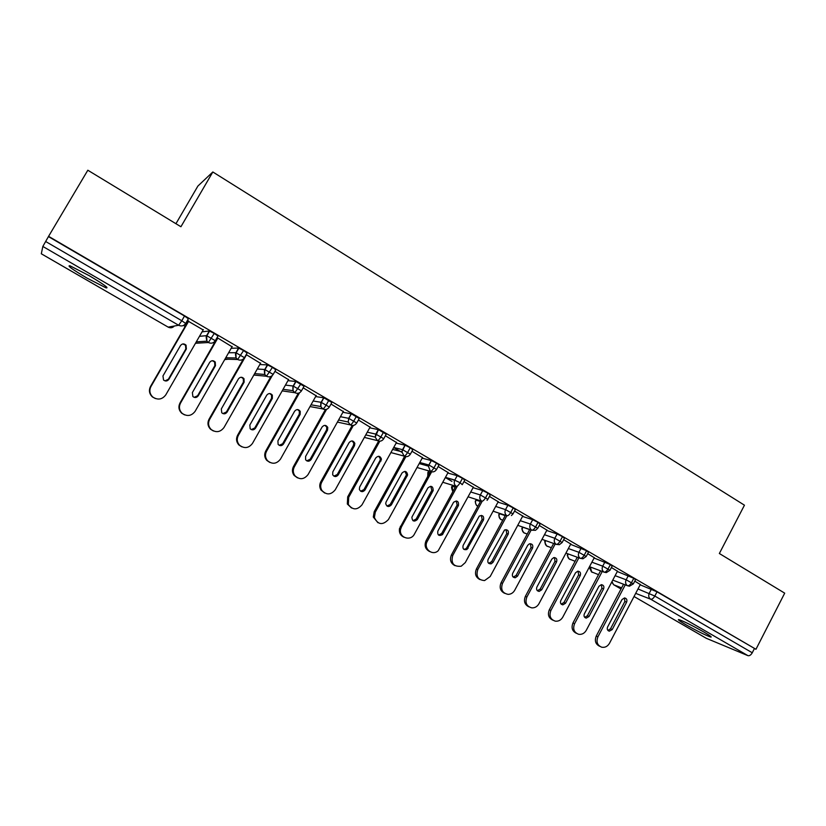 <?xml version="1.0" encoding="UTF-8"?>
<svg xmlns="http://www.w3.org/2000/svg" width="826" height="826" viewBox="0 0 826 826"><rect width="100%" height="100%" fill="white"/><g stroke="black" fill="none" stroke-linecap="round" stroke-linejoin="round"><path stroke-width="1.24" d="M89.156 275.647C103.787 284.371 109.414 288.439 106.027 287.861L86.988 278.104C72.358 269.41 66.679 265.311 69.962 265.786L89.156 275.647M703.928 632.055C710.236 635.762 712.446 637.414 710.546 637.011C705.136 635.039 696.865 630.919 685.735 624.642C679.354 620.904 677.124 619.232 679.024 619.624C684.382 621.575 692.684 625.716 703.928 632.055M183.558 325.444L185.179 326.384M213.222 342.676L214.244 343.275M393.682 447.537L401.921 452.328M445.348 477.562L451.946 481.393M175.938 223.712L197.899 186.046L212.829 171.973L744.453 505.192L719.353 553.503L784.7 593.161L755.955 649.288L657.021 591.829L654.812 596.052L752.259 652.767L754.365 648.658M752.259 652.767C750.917 655.049 749.471 656.009 747.933 655.648L706.354 638.322M41.3 253.768L168.153 327.117L41.31 253.788L42.838 246.447L48.579 236.329L755.955 649.288M212.829 171.973L180.925 226.737L87.824 170.228L48.579 236.329M640.326 584.529L634.781 581.143M640.181 584.818L657.021 591.829M48.507 236.639L184.508 316.017L188.369 318.784L185.705 323.4M202.05 331.845L209.288 330.989L214.295 333.405L217.971 336.058L215.349 340.632M203.155 329.915L188.183 321.18M186.469 324.153L185.571 323.627M185.375 323.906L186.304 324.442M231.197 348.252L238.559 348.066L243.608 350.513L247.108 353.063L244.527 357.586M232.044 346.755L217.083 337.607M259.808 364.534L267.387 364.885L272.456 367.353L275.801 369.8L273.261 374.281M260.5 363.337L246.231 354.602M287.954 380.652L295.987 381.498L304.04 386.279L301.542 390.719M288.511 379.661L274.924 371.339M315.635 396.573L323.895 397.802L331.856 402.51L329.398 406.908M316.1 395.747L303.183 387.807M342.883 412.288L351.37 413.847L359.248 418.503L356.822 422.85M343.275 411.585L331.009 404.028M369.718 427.796L378.432 429.654L386.227 434.239L383.842 438.554M370.069 427.156L358.412 420.011M396.139 443.087L405.091 445.224L410.233 447.775L412.804 449.757L410.45 454.021M396.459 442.509L385.391 435.746M422.169 458.162L431.348 460.557L436.551 463.138L438.978 465.028L436.665 469.261M422.458 457.645L411.978 451.244M447.816 473.04L457.212 475.662L462.488 478.275L464.79 480.082L462.498 484.284M448.084 472.555L438.172 466.514M473.081 487.701L482.735 490.561L488.042 493.194L490.252 494.929L487.98 499.11M473.329 487.257L463.985 481.558M454.723 480.226L454.135 479.885M452.875 479.524L454.589 480.515M497.995 502.156L507.897 505.244L513.214 507.887L515.341 509.559L513.101 513.72M498.212 501.743L489.446 496.405M522.538 516.415L532.687 519.719L538.036 522.373L540.07 523.983L537.86 528.124M522.744 516.033L514.546 511.036M546.729 530.478L557.127 533.978L562.496 536.652L564.457 538.201L562.258 542.321M546.926 530.116L539.285 525.46M570.59 544.344L586.605 550.725L588.494 552.222L586.315 556.311M570.766 544.004L563.673 539.677M594.111 558.025L610.373 564.602L612.19 566.037L610.042 570.116M594.276 557.705L587.709 553.699M617.301 571.509L633.8 578.283L635.555 579.666L633.428 583.724M617.466 571.21L611.416 567.514M612.768 580.11L627.44 585.717C628.803 585.954 630.176 584.891 631.57 582.516L633.8 578.283M591.395 571.798L598.53 574.659M591.571 571.964L591.581 571.974C589.475 568.082 588.959 566.388 590.022 566.884M589.516 566.698L604.023 572.129C605.344 572.335 606.707 571.251 608.112 568.866L610.373 564.602M569.145 558.944L575.102 561.288M569.31 559.099L569.32 559.099C565.49 553.038 568.247 555.753 567.844 553.802M565.924 553.1L580.275 558.345C581.556 558.531 582.908 557.416 584.323 555.02L586.605 550.725M546.606 545.914L551.345 547.752M546.75 546.048L546.76 546.058C544.695 542.723 544.241 540.875 545.397 540.524M542.001 539.316L556.187 544.365C557.426 544.52 558.758 543.384 560.183 540.968L562.496 536.652M523.756 532.708L527.225 534.05M523.89 532.832L523.901 532.832C519.967 526.967 523.126 528.227 522.61 527.143L529.631 529.569M517.737 525.336L531.748 530.189C532.946 530.313 534.267 529.156 535.702 526.72L538.036 522.373M500.597 519.327L502.755 520.163M500.721 519.43L500.721 519.44C498.728 516.281 498.295 514.371 499.441 513.7L505.202 515.63M493.112 511.18L506.957 515.796C508.114 515.889 509.415 514.712 510.86 512.265L513.214 507.887M477.129 505.749L477.924 506.111M477.232 505.853L477.232 505.853C476.034 505.904 474.692 500.442 475.549 500.99L475.962 500.081L480.412 501.516M468.125 496.818L481.795 501.196C482.911 501.268 484.201 500.06 485.657 497.593L488.042 493.194M442.767 482.26L456.272 486.38C457.336 486.421 458.606 485.192 460.072 482.704L462.488 478.275M417.037 467.516L430.367 471.347C431.389 471.357 432.638 470.097 434.115 467.588L436.551 463.138M390.905 452.565L404.069 456.086C405.039 456.055 406.268 454.785 407.765 452.256L410.233 447.775M364.369 437.419L377.379 440.599C378.298 440.537 379.516 439.236 381.013 436.686L383.512 432.184M337.411 422.086L350.286 424.874C351.153 424.77 352.341 423.449 353.858 420.878L356.378 416.345M310.018 406.568L322.77 408.911C323.585 408.777 324.752 407.414 326.28 404.833L328.841 400.269M282.172 390.884L294.83 392.691L300.87 383.935M253.83 375.056L266.457 376.233L272.456 367.353M224.961 359.145L237.64 359.506L243.608 350.513M201.286 342.924L208.369 342.522L214.295 333.405M599.666 646.262C595.546 644.249 594.41 640.831 596.269 636.03L623.537 584.23M596.269 636.03L597.91 636.836C596.021 641.885 597.291 645.343 601.71 647.212C604.983 647.77 607.575 646.469 609.474 643.309L640.387 584.405M624.466 597.941L624.879 601.473L610.517 628.803L607.915 630.414M597.91 636.836L625.251 584.88M607.595 626.986L622.019 599.542L624.539 597.941C626.686 598.427 627.378 599.831 626.604 602.175L612.2 629.588L609.299 631.178C607.399 630.506 606.831 629.113 607.595 626.986M576.393 633.305C572.242 631.24 571.096 627.801 572.965 622.98L600.554 570.828M572.965 622.98L574.555 623.764C572.635 628.978 573.998 632.479 578.644 634.285C581.886 634.729 584.426 633.408 586.274 630.321L617.528 571.086M601.442 584.663L601.917 588.267L587.4 615.752L584.725 617.363M574.555 623.764L602.226 571.458M584.354 613.863L598.943 586.264L601.328 584.663C603.62 585.056 604.364 586.481 603.579 588.938L589.031 616.506L586.202 618.116C584.188 617.487 583.579 616.072 584.354 613.863M552.8 620.15C548.609 618.054 547.452 614.585 549.342 609.753L577.26 557.24M549.342 609.753L550.88 610.497C548.918 615.928 550.405 619.479 555.34 621.173C558.5 621.482 560.978 620.14 562.764 617.156L594.348 557.571M578.097 571.189L578.634 574.875L563.952 602.515L561.205 604.136M550.88 610.497L578.871 557.839M560.792 600.564L575.536 572.8L577.746 571.21C580.203 571.478 581.029 572.914 580.244 575.515L565.531 603.238L562.826 604.859C560.678 604.312 559.997 602.877 560.792 600.564M528.867 606.821C524.644 604.684 523.477 601.183 525.377 596.341L553.637 543.456M525.377 596.341L526.854 597.053C524.861 602.763 526.523 606.377 531.82 607.874C534.866 607.998 537.23 606.635 538.913 603.796L570.849 543.859M554.422 557.54L555.02 561.288L540.183 589.093L537.365 590.714M526.854 597.053L555.186 544.014M536.89 587.069L551.799 559.15L553.771 557.602C556.425 557.684 557.354 559.119 556.569 561.897L541.701 589.785L539.172 591.416C536.848 590.982 536.095 589.527 536.89 587.069M504.603 593.305C500.339 591.117 499.162 587.596 501.083 582.733L529.683 529.476M501.083 582.733L502.497 583.414C500.473 589.537 502.363 593.192 508.186 594.369C511.015 594.245 513.194 592.872 514.722 590.249L547.008 529.962M530.406 543.684L531.066 547.514L516.074 575.485L513.183 577.106M502.497 583.414L531.18 529.993M512.657 573.389L527.721 545.305L529.383 543.849C532.264 543.653 533.328 545.067 532.563 548.082L517.53 576.145L515.279 577.756C512.729 577.498 511.852 576.052 512.657 573.389M479.989 579.594C475.683 577.364 474.496 573.812 476.437 568.928L505.398 515.279M476.437 568.928L477.789 569.568C475.755 576.341 478.017 580.007 484.563 580.575L490.19 576.517L522.837 515.868M506.039 529.642L506.782 533.544L491.625 561.68L488.662 563.301M477.789 569.568L506.834 515.754M488.073 559.512L504.541 529.993C507.701 529.383 508.93 530.746 508.217 534.081L493.019 562.299L491.181 563.828C488.321 563.9 487.278 562.465 488.073 559.512M455.023 565.676C450.676 563.415 449.478 559.832 451.43 554.938L480.763 500.866M451.43 554.938L452.72 555.537C450.79 563.353 453.629 566.915 461.207 566.223L465.296 562.578L498.305 501.568M481.321 515.393L482.147 519.378L466.814 547.679L465.596 548.939L463.778 549.29M452.72 555.537L482.188 501.217M463.128 545.428L479.266 516.105C482.683 514.866 484.108 516.126 483.52 519.874L466.927 549.517C463.685 550.188 462.426 548.825 463.128 545.428M429.706 551.572C425.297 549.259 424.089 545.645 426.061 540.731L455.787 486.235M426.061 540.731L427.279 541.298C422.984 548.402 432.339 556.373 438.245 550.694L473.432 487.072M456.241 500.938L457.15 505.006L441.652 533.482L438.544 535.083M427.279 541.298L457.449 485.987M437.821 531.149L453.608 502.229C457.201 500.143 458.822 501.217 458.461 505.46L442.468 534.659C438.895 536.342 437.346 535.165 437.821 531.149M404.007 537.251C400.486 535.63 398.968 532.791 399.454 528.733L430.449 471.398M400.321 526.317L401.477 526.843L400.6 529.26C398.628 537.581 410.687 541.753 414.425 534.092L448.188 472.348M430.79 486.266L431.802 490.417L416.118 519.069L412.948 520.669M401.477 526.843L431.637 471.842M412.153 516.653L427.909 487.887C431.348 485.347 433.103 486.246 433.175 490.561L417.316 519.564C414.105 522.125 412.298 521.361 411.885 517.272L412.153 516.653M377.947 522.724L373.3 517.055L374.209 511.697L404.699 456.386M374.209 511.697L375.283 512.182L374.385 517.551C377.967 524.84 382.644 525.501 388.426 519.544L422.582 457.418M404.957 471.378L406.433 474.568L406.072 475.621L390.213 504.438L386.971 506.049M375.283 512.182L405.886 456.664M386.093 501.94L402.035 472.999C404.988 470.49 406.846 471.13 407.61 474.94L391.338 504.903C388.747 507.37 386.867 506.937 385.69 503.612L386.093 501.94M351.504 507.99L347.333 504.015L347.694 496.849L378.618 441.094M347.694 496.849L348.706 497.293L348.335 504.48C352.63 510.21 357.204 510.303 362.046 504.769L396.594 442.271M378.742 456.272L380.373 458.864L379.96 460.609L363.925 489.601L360.611 491.202M348.706 497.293L379.795 441.208M359.651 487.02L375.778 457.903C378.349 455.456 380.249 455.89 381.467 459.184L364.978 490.024C362.79 492.348 360.921 492.151 359.351 489.457L359.651 487.02M324.67 493.029L320.973 490.014C319.425 487.35 319.363 484.604 320.798 481.795L352.186 425.473M320.798 481.795L321.727 482.188C320.292 485.017 320.343 487.763 321.903 490.438C326.476 495.239 330.937 495.022 335.263 489.766L370.213 426.897M352.113 440.939L353.807 443.087L353.466 445.369L337.235 474.537L333.869 476.137M321.727 482.188L353.363 425.431M332.816 471.863L349.13 442.571C351.422 440.217 353.321 440.485 354.839 443.355L354.499 445.658L338.216 474.919C336.285 477.118 334.447 477.087 332.692 474.805L332.816 471.863M297.443 477.851L294.108 475.404C292.125 472.606 291.919 469.633 293.488 466.504L325.423 409.531M293.488 466.504L294.335 466.855C292.765 469.994 292.972 472.978 294.965 475.786C299.673 480.009 304.051 479.596 308.088 474.547L343.451 411.286M325.062 425.38L326.797 427.207L326.58 429.902L310.153 459.256L306.735 460.846M294.335 466.855L326.59 409.304M305.579 456.489L322.088 427.011C324.174 424.74 326.063 424.884 327.757 427.434L327.53 430.139L311.061 459.586C309.275 461.703 307.468 461.765 305.62 459.772L305.579 456.489M269.823 462.446L266.746 460.35C264.423 457.47 264.093 454.352 265.765 450.975L298.32 393.217M265.765 450.975L266.53 451.285C264.867 454.661 265.198 457.8 267.521 460.691C272.312 464.542 276.638 464.016 280.489 459.101L316.275 395.437M297.587 409.572L299.384 411.193L299.28 414.198L282.657 443.738L279.209 445.328M266.53 451.285L299.518 392.773M277.918 440.877L294.624 411.214C296.575 409.015 298.454 409.066 300.251 411.369L300.148 414.394L283.483 444.016C281.8 446.071 280.014 446.195 278.114 444.398L277.918 440.877M241.801 446.825L238.879 444.956C236.298 442.013 235.875 438.771 237.609 435.219L270.928 376.47M237.609 435.219L238.301 435.478C236.556 439.04 236.979 442.292 239.571 445.245C244.434 448.838 248.729 448.229 252.477 443.407L288.687 379.361M269.668 393.527L271.548 395.004L271.558 398.266L254.749 427.982L251.269 429.582M238.301 435.478L272.26 375.582M249.834 425.029L266.746 395.179C268.605 393.031 270.463 393.021 272.343 395.138L272.353 398.4L255.492 428.219C253.871 430.222 252.095 430.387 250.154 428.725L249.834 425.029M213.387 430.965L210.537 429.241C207.739 426.257 207.233 422.912 209.03 419.216L243.35 359.031M209.03 419.216L209.628 419.422C207.832 423.139 208.338 426.484 211.146 429.479C216.061 432.907 220.356 432.235 224.022 427.486L260.675 363.027M241.275 377.245L243.298 378.628L243.422 382.077L226.407 411.978L222.927 413.589M209.628 419.422L246.499 354.767M221.327 408.932L238.435 378.897C240.221 376.79 242.08 376.728 244 378.711L244.135 382.17L227.057 412.164C225.488 414.136 223.722 414.342 221.75 412.773L221.327 408.932M184.58 414.879L181.72 413.227C178.726 410.202 178.148 406.784 180.006 402.964L217.383 337.793M180.006 402.964L180.512 403.119C178.664 406.96 179.232 410.388 182.236 413.423C187.213 416.717 191.508 416.015 195.132 411.307L232.23 346.445M212.365 360.704L214.626 362.036L214.853 365.639L197.62 395.737L194.182 397.358M180.512 403.119L217.837 338.051M192.365 392.577L209.69 362.356C211.415 360.291 213.273 360.188 215.245 362.056L215.472 365.681L198.188 395.871C196.65 397.822 194.884 398.039 192.881 396.542L192.365 392.577M155.433 398.576L152.418 396.945C149.258 393.878 148.618 390.378 150.518 386.454L188.369 320.87M150.518 386.454L150.941 386.558C149.041 390.502 149.671 394.012 152.851 397.079C157.88 400.29 162.195 399.557 165.789 394.869L203.341 329.605M182.918 343.936L185.509 345.206L185.829 348.954L168.39 379.237L165.055 380.879M150.941 386.558L188.731 321.077M162.949 375.975L180.491 345.557C182.185 343.523 184.033 343.389 186.046 345.175L186.366 348.944L168.876 379.32C167.348 381.251 165.582 381.488 163.558 380.043L162.949 375.975M747.933 655.648L650.64 599.191L635.69 593.357M621.617 587.864L613.842 584.829L621.028 588.99M706.426 638.384L634.038 596.517L706.633 638.488M611.983 581.597L613.512 584.622M638.013 588.948L654.812 596.052C653.428 598.396 652.044 599.449 650.64 599.191C648.678 597.735 648.224 595.752 649.267 593.244L651.477 589.031M174.338 326.022C172.582 327.891 170.528 328.263 168.153 327.117L178.633 325.258L42.838 246.447M45.626 241.481L181.792 320.736L184.508 316.017M178.633 325.258L181.792 320.736L185.664 323.472C183.857 325.981 181.513 326.569 178.633 325.258M615.112 575.67L626.149 579.79C625.117 582.258 625.54 584.23 627.44 585.717L629.443 586.202L633.335 583.889L626.16 579.79L628.38 575.557M592.779 572.449L591.757 572.067L590.291 566.987M591.891 562.196L602.712 566.151L604.962 561.897M568.35 548.547L578.943 552.315L581.215 548.03M544.468 534.701L554.824 538.284L557.127 533.978M520.246 520.669L530.364 524.045L532.687 519.719M495.683 506.431L505.533 509.611L507.897 505.244M452.059 486.442L452.152 486.266C453.051 487.051 449.933 484.511 452.844 491.635L452.183 486.277L455.25 487.226M470.748 491.997L480.36 494.95L482.735 490.561M428.766 470.892L428.002 472.265L429.696 472.761M445.451 477.356L454.796 480.082L457.212 475.662L454.744 480.174L460.072 482.704L462.261 484.686M404.461 456.293L403.738 458.12M419.784 462.508L428.859 464.986L431.296 460.547M393.723 447.455L402.541 449.674L405.008 445.204M367.281 432.184L375.809 434.125L378.308 429.623M340.415 416.696L348.686 418.338L351.215 413.805M313.147 401.002L321.138 402.303L323.699 397.75M285.435 385.102L293.168 386.031L295.76 381.447M257.268 369.005L264.764 369.501L267.387 364.885M228.626 352.733L235.916 352.712L238.559 348.066M199.469 336.337L206.603 335.655L209.288 330.989M609.949 570.291L602.712 566.151C601.658 568.629 602.102 570.621 604.023 572.129L606.325 572.604L609.949 570.291M570.58 559.594L569.486 559.192C567.761 557.88 567.297 556.115 568.071 553.885M586.223 556.497L578.943 552.315C577.88 554.814 578.324 556.817 580.275 558.345L582.96 558.779L586.223 556.497M548.092 546.564L546.926 546.141C545.108 544.747 544.664 542.888 545.583 540.586M562.165 542.506L554.824 538.284C553.75 540.793 554.205 542.816 556.187 544.365L559.347 544.695L562.165 542.506M525.305 533.359L524.056 532.915C522.177 531.448 521.743 529.549 522.755 527.195M537.757 528.31L530.364 524.045C529.27 526.575 529.734 528.619 531.748 530.189L535.506 530.302L537.757 528.31M502.218 519.977L500.876 519.513C498.966 518.026 498.522 516.105 499.544 513.741M511.428 515.548L512.998 513.917L505.543 509.601M477.893 506.173L477.376 505.925C475.446 504.428 474.991 502.487 476.024 500.102M487.061 500.35L487.877 499.307L480.36 494.95C479.245 497.51 479.73 499.585 481.795 501.196M506.957 515.796C504.913 514.206 504.438 512.141 505.533 509.611M436.551 469.457L428.859 464.986L428.405 466.122L430.367 471.347C432.876 472.472 434.941 471.842 436.551 469.457M456.272 486.38C454.207 484.79 453.691 482.725 454.744 480.174L445.4 477.449M427.775 476.251L427.909 472.441M410.346 454.207L402.541 449.664L401.921 451.801L404.069 456.086C406.619 457.232 408.705 456.602 410.346 454.207M403.181 459.153L403.408 458.224M383.739 438.73L375.82 434.115L375.221 437.109L377.379 440.599C379.96 441.765 382.087 441.136 383.739 438.73M356.729 423.015L348.686 418.328L348.211 422.014L350.286 424.874C352.909 426.061 355.056 425.442 356.729 423.015M329.316 407.053L321.138 402.303L320.829 406.526L322.77 408.911C325.434 410.109 327.612 409.49 329.316 407.053M301.469 390.853L293.168 386.031L293.024 390.677L294.83 392.691C297.536 393.919 299.745 393.31 301.469 390.853M273.189 374.405L264.764 369.501L264.785 374.488L266.457 376.233C269.204 377.472 271.455 376.863 273.189 374.405M254.377 375.107L253.696 375.293M244.475 357.689L235.916 352.712L236.091 357.978L237.64 359.506C240.438 360.776 242.71 360.167 244.475 357.689M227.966 359.227L224.703 359.599M215.297 340.715L206.603 335.655L206.923 341.169L208.369 342.522C211.208 343.812 213.511 343.203 215.297 340.715M626.604 602.175L624.879 601.473M612.2 629.588L610.517 628.803M603.579 588.938L601.917 588.267M589.031 616.506L587.4 615.752M580.244 575.515L578.634 574.875M565.531 603.238L563.952 602.515M556.569 561.897L555.02 561.288M541.701 589.785L540.183 589.093M532.563 548.082L531.066 547.514M517.53 576.145L516.074 575.485M508.217 534.081L506.782 533.544M493.019 562.299L491.625 561.68M483.52 519.874L482.147 519.378M468.146 548.257L466.814 547.679M458.461 505.46L457.15 505.006M442.912 534.019L441.652 533.482M433.041 490.83L431.802 490.417M417.316 519.564L416.118 519.069M407.239 475.993L406.072 475.621M391.338 504.903L390.213 504.438M381.065 460.939L379.96 460.609M364.978 490.024L363.925 489.601M354.499 445.658L353.466 445.369M338.216 474.919L337.235 474.537M327.53 430.139L326.58 429.902M311.061 459.586L310.153 459.256M300.148 414.394L299.28 414.198M283.483 444.016L282.657 443.738M272.353 398.4L271.558 398.266M255.492 428.219L254.749 427.982M244.135 382.17L243.422 382.077M227.057 412.164L226.407 411.978M215.472 365.681L214.853 365.639M198.188 395.871L197.62 395.737M186.366 348.944L185.829 348.954M106.027 287.861L106.564 286.942M710.546 637.011L710.825 636.474M621.018 589L613.77 584.798M611.746 582.041L613.656 584.736M427.734 476.334L427.961 472.358L429.644 472.854M419.195 463.572L428.405 466.122L431.348 460.557M392.639 449.416L401.921 451.801L405.091 445.224M365.773 434.889L375.221 437.109L378.432 429.654M338.577 420L348.211 422.014L348.851 418.369L351.37 413.847M311.02 404.792L320.829 406.526C320.643 403.687 320.818 402.303 321.335 402.355L323.895 397.802M283.06 389.314L293.024 390.677C292.714 387.425 292.838 385.897 293.395 386.083L295.987 381.498M224.713 359.568L227.563 359.217M254.656 373.61L264.785 374.488C264.217 371.132 264.289 369.49 265.022 369.552L267.634 364.947M195.999 343.234L200.883 342.955M225.756 357.761L236.091 357.978C235.317 354.416 235.348 352.681 236.195 352.764L238.848 348.128M168.132 327.117C170.27 328.129 172.211 327.777 173.956 326.094M196.289 341.861L206.923 341.169C205.984 337.452 205.973 335.635 206.913 335.717L209.597 331.04M609.299 631.178L608.132 630.62M586.202 618.116L584.829 617.466M562.826 604.859L561.257 604.136M539.172 591.416L537.664 590.724M515.279 577.756L513.824 577.095M491.181 563.828L489.787 563.208M466.927 549.517L465.596 548.939M442.468 534.659L441.198 534.112M400.6 529.26L399.454 528.733M433.175 490.561L431.926 490.148M374.385 517.551L373.3 517.055M407.61 474.94L406.433 474.568M348.335 504.48L347.333 504.015M381.467 459.184L380.373 458.864M321.903 490.438L320.973 490.014M354.839 443.355L353.807 443.087M294.965 475.786L294.108 475.404M327.757 427.434L326.797 427.207M267.521 460.691L266.746 460.35M300.251 411.369L299.384 411.193M239.571 445.245L238.879 444.956M272.343 395.138L271.548 395.004M211.146 429.479L210.537 429.241M244 378.711L243.298 378.628M182.236 413.423L181.72 413.227M215.245 362.056L214.626 362.036M186.046 345.175L185.509 345.206"/></g></svg>
